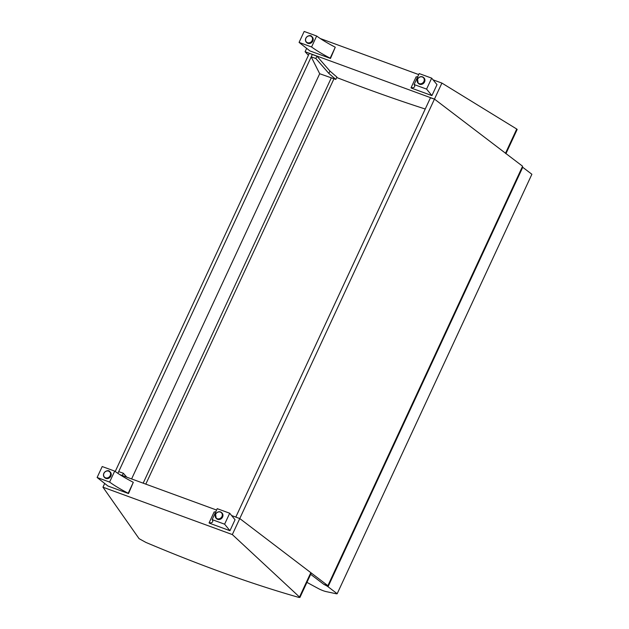 <?xml version="1.0" encoding="UTF-8"?>
<svg xmlns="http://www.w3.org/2000/svg" width="629" height="629" viewBox="0 0 629 629"><rect width="100%" height="100%" fill="white"/><g stroke="black" fill="none" stroke-linecap="round" stroke-linejoin="round"><path stroke-width="0.94" d="M306.936 582.352A160.293 26.457 -155.1 0 0 319.54 589.176A8.311 1.368 -155.1 0 0 326.074 591.59L336.083 593.721A5.252 0.865 -155.1 0 0 337.183 593.705L531.882 174.264L522.73 167.298A5.252 0.865 24.9 0 0 522.251 166.952M337.183 593.705L328.039 586.739A5.252 0.865 -155.1 0 0 324.784 584.852L324.855 584.695M324.784 584.852A122.899 20.285 24.9 0 1 323.864 584.372L310.663 574.316L323.864 584.372L327.89 585.67L522.589 166.229L434.466 99.099L309.61 53.379M122.293 475.524L123.347 473.252L118.692 471.608L117.882 473.354M126.743 477.152L123.347 473.252M131.603 478.936L319.689 73.735L311.213 56.862L118.692 471.608M143.176 483.166L331.326 77.831L319.689 73.735M312.298 54.519L316.953 56.154L315.868 58.505L311.213 56.862L312.298 54.519L309.358 53.268L115.225 471.506M316.953 56.154L329.942 71.085L328.849 73.428L315.868 58.505M329.942 71.085L336.892 77.06L335.8 79.403L328.849 73.428M331.326 77.831L335.8 79.403M145.794 484.133L333.968 78.759M336.68 77.516A410.029 67.673 -155.1 0 0 425.235 109.014M505.975 153.57L517.18 129.432L516.739 129.039L505.512 153.224A2.799 0.464 24.9 0 1 505.905 153.712M516.739 129.039L441.904 83.075L239.767 518.548L231.606 515.552M505.512 153.224L434.466 99.099L430.44 97.809L235.812 517.093M441.904 83.075L433.059 79.836M418.717 74.584L320.247 38.518M306.653 48.362L305.096 51.72L308.414 55.313M309.358 53.284L305.096 51.72M299.593 596.842L310.82 572.665A2.799 0.464 24.9 0 1 311.206 573.153L299.939 597.432L232.329 534.571L239.767 518.548L327.89 585.67M232.329 534.571L102.959 487.192L139.064 538.652L145.826 542.387C201.304 565.825 252.315 584.168 298.861 597.416L299.939 597.432M310.82 572.665L239.767 518.548M216.58 510.048L119.84 474.628M102.959 487.192L104.689 483.457M128.214 493.27L128.52 493.553L133.301 482.309A41.962 6.927 24.9 0 1 114.69 471.113L102.205 466.545L97.118 477.497L109.603 482.073A41.962 6.927 -155.1 0 0 128.214 493.27L133.301 482.309M109.603 482.073L114.69 471.113M128.52 493.553L107.936 486.013L97.118 477.497M110.853 476.122A3.939 3.46 132.9 0 1 104.87 477.788L104.477 477.427A3.939 3.46 -47.1 0 0 110.468 475.76A3.939 3.46 -47.1 0 0 109.839 471.664A3.939 3.46 -47.1 0 0 104.626 472.19A3.939 3.46 -47.1 0 0 104.477 477.427C100.986 472.851 108.337 468.684 109.839 471.664L110.224 472.025A3.939 3.46 132.9 0 1 110.853 476.122M209.378 523.163L209.072 522.88A41.962 6.927 -155.1 0 0 212.649 521.803A41.962 6.927 -155.1 0 0 212.138 519.617L224.616 524.193L229.955 530.703L209.378 523.163M215.739 511.864A41.962 6.927 24.9 0 1 214.159 511.92L209.072 522.88M229.955 530.703L235.042 519.743L229.703 513.233L217.225 508.664L212.138 519.617M229.703 513.233L224.616 524.193M221.958 512.942A3.939 3.46 132.9 0 1 221.817 518.186A3.939 3.46 132.9 0 1 216.596 518.713L216.211 518.351A3.939 3.46 -47.1 0 0 221.424 517.824A3.939 3.46 -47.1 0 0 221.573 512.58A3.939 3.46 -47.1 0 0 215.582 514.255A3.939 3.46 -47.1 0 0 216.211 518.351L215.566 514.231C217.241 511.652 219.246 511.11 221.573 512.58L221.958 512.942M330.178 58.175L330.484 58.458L335.265 47.214A41.962 6.927 24.9 0 1 316.654 36.018L304.169 31.45L299.082 42.402L311.567 46.978A41.962 6.927 -155.1 0 0 330.178 58.175L335.265 47.214M311.567 46.978L316.654 36.018M330.484 58.458L309.9 50.918L299.082 42.402M312.817 41.027A3.939 3.46 132.9 0 1 306.834 42.701L306.441 42.34A3.939 3.46 -47.1 0 0 312.432 40.665A3.939 3.46 -47.1 0 0 311.803 36.568A3.939 3.46 -47.1 0 0 306.59 37.095A3.939 3.46 -47.1 0 0 306.441 42.34C302.95 37.756 310.301 33.596 311.803 36.568L312.188 36.93A3.939 3.46 132.9 0 1 312.817 41.027M411.342 88.068L411.036 87.785A41.962 6.927 -155.1 0 0 414.613 86.708A41.962 6.927 -155.1 0 0 414.102 84.53L426.58 89.098L431.919 95.608L411.342 88.068M417.703 76.769A41.962 6.927 24.9 0 1 416.123 76.832L411.036 87.785M431.919 95.608L437.006 84.648L431.667 78.145L419.181 73.569L414.102 84.53M431.667 78.145L426.58 89.098M423.922 77.847A3.939 3.46 132.9 0 1 423.781 83.091A3.939 3.46 132.9 0 1 418.56 83.618L418.175 83.256A3.939 3.46 -47.1 0 0 423.388 82.729A3.939 3.46 -47.1 0 0 423.537 77.493A3.939 3.46 -47.1 0 0 417.546 79.16A3.939 3.46 -47.1 0 0 418.175 83.256L417.53 79.136C419.205 76.565 421.21 76.015 423.537 77.493L423.922 77.847M328.039 586.739L522.73 167.298M110.209 475.626A3.719 3.271 132.9 0 1 104.186 476.79A3.719 3.271 132.9 0 1 106.859 471.027A3.719 3.271 132.9 0 1 110.209 475.626M215.692 514.255A3.719 3.271 132.9 0 1 221.715 513.083A3.719 3.271 132.9 0 1 219.041 518.846A3.719 3.271 132.9 0 1 215.692 514.255M312.173 40.531A3.719 3.271 132.9 0 1 306.15 41.695A3.719 3.271 132.9 0 1 308.823 35.932A3.719 3.271 132.9 0 1 312.173 40.531M417.656 79.16A3.719 3.271 132.9 0 1 423.679 77.996A3.719 3.271 132.9 0 1 421.005 83.759A3.719 3.271 132.9 0 1 417.656 79.16"/></g></svg>
